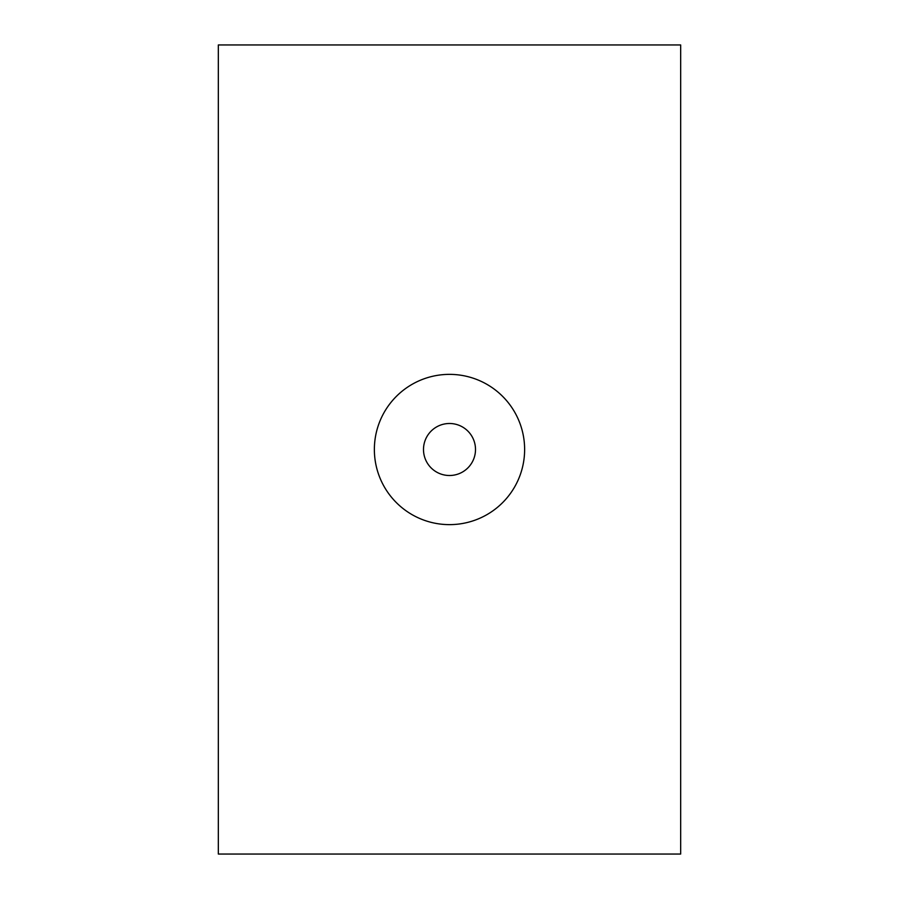 <?xml version="1.0" encoding="UTF-8"?>
<svg xmlns="http://www.w3.org/2000/svg" width="899" height="899" viewBox="0 0 899 899"><rect width="100%" height="100%" fill="white"/><g stroke="black" fill="none" stroke-linecap="round" stroke-linejoin="round"><path stroke-width="1.35" d="M423.496 449.5A26.004 26.004 0 0 0 462.502 472.02A26.004 26.004 0 0 0 462.502 426.98A26.004 26.004 0 0 0 423.496 449.5M374.366 449.5A75.134 75.134 0 0 1 487.067 384.435A75.134 75.134 0 0 1 487.067 514.565A75.134 75.134 0 0 1 374.366 449.5M680.667 854.05L680.667 44.95L218.333 44.95L218.333 854.05L680.667 854.05"/></g></svg>

